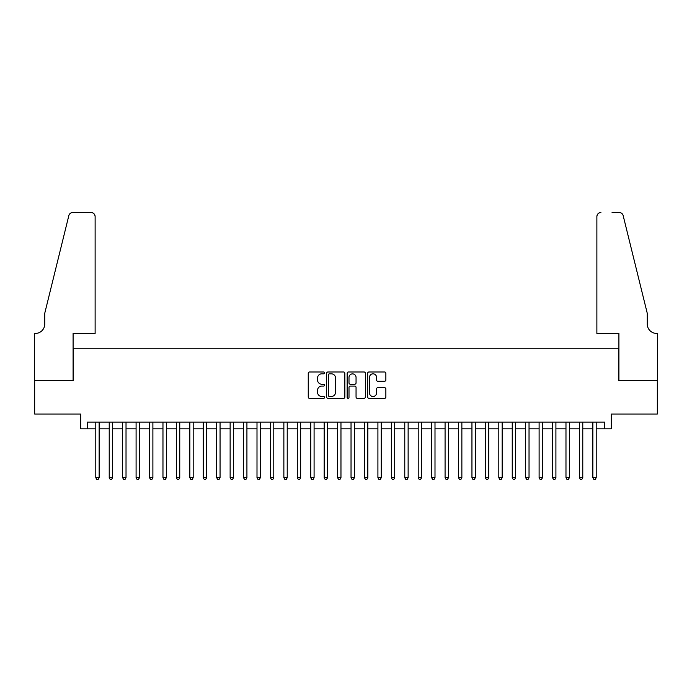 <?xml version="1.0" encoding="UTF-8"?>
<svg xmlns="http://www.w3.org/2000/svg" width="692" height="692" viewBox="0 0 692 692"><rect width="100%" height="100%" fill="white"/><g stroke="black" fill="none" stroke-linecap="round" stroke-linejoin="round"><path stroke-width="1.04" d="M324.505 372.893A0.926 0.926 0 0 0 323.579 371.976L309.575 371.976A1.315 1.315 0 0 0 308.251 373.291L308.251 397.026A1.315 1.315 0 0 0 309.575 398.35L323.579 398.35A0.926 0.926 0 0 0 324.505 397.424A0.926 0.926 0 0 0 323.579 396.499L321.771 396.499A4.221 4.221 0 0 1 317.55 392.277L317.55 390.305A4.221 4.221 0 0 1 321.771 386.084L323.579 386.084A0.926 0.926 0 0 0 324.505 385.159A0.926 0.926 0 0 0 323.579 384.233L321.771 384.233A4.221 4.221 0 0 1 317.55 380.02L317.55 378.04A4.221 4.221 0 0 1 321.771 373.818L323.579 373.818A0.926 0.926 0 0 0 324.505 372.893M384.536 381.266A1.315 1.315 0 0 0 385.859 379.951L385.859 373.291A1.315 1.315 0 0 0 384.536 371.976L368.974 371.976A1.315 1.315 0 0 0 367.66 373.291L367.66 397.026A1.315 1.315 0 0 0 368.974 398.35L384.536 398.35A1.315 1.315 0 0 0 385.859 397.026L385.859 388.982A1.315 1.315 0 0 0 384.536 387.667L377.875 387.667A1.315 1.315 0 0 0 376.56 388.982L376.56 392.969A3.529 3.529 0 0 1 373.031 396.499A3.529 3.529 0 0 1 369.502 392.969L369.502 377.348A3.529 3.529 0 0 1 373.031 373.818A3.529 3.529 0 0 1 376.56 377.348L376.56 379.951A1.315 1.315 0 0 0 377.875 381.266L384.536 381.266M87.4 428.824L87.4 422.103L604.6 422.103L604.6 428.824L611.321 428.824L611.321 414.041L657.331 414.041L657.331 380.462L618.709 380.462L618.709 348.214L73.291 348.214L73.291 380.462L34.669 380.462L34.669 414.041L80.679 414.041L80.679 428.824L95.79 428.824M344.85 373.291A1.315 1.315 0 0 0 343.526 371.976L327.965 371.976A1.315 1.315 0 0 0 326.65 373.291L326.65 397.026A1.315 1.315 0 0 0 327.965 398.35L343.526 398.35A1.315 1.315 0 0 0 344.85 397.026L344.85 373.291M348.474 371.976L364.035 371.976A1.315 1.315 0 0 1 365.35 373.291L365.35 397.026A1.315 1.315 0 0 1 364.035 398.35L357.375 398.35A1.315 1.315 0 0 1 356.051 397.026L356.051 387.399A1.315 1.315 0 0 0 354.737 386.084L350.316 386.084A1.315 1.315 0 0 0 349.002 387.399L349.002 397.424A0.926 0.926 0 0 1 348.076 398.35A0.926 0.926 0 0 1 347.15 397.424L347.15 373.291A1.315 1.315 0 0 1 348.474 371.976M99.146 428.824L109.224 428.824M112.588 428.824L122.657 428.824M126.022 428.824L136.09 428.824M139.455 428.824L149.524 428.824M152.889 428.824L162.966 428.824M166.322 428.824L176.399 428.824M179.756 428.824L189.833 428.824M193.189 428.824L203.266 428.824M206.623 428.824L216.7 428.824M220.056 428.824L230.133 428.824M233.489 428.824L243.567 428.824M246.923 428.824L257 428.824M260.356 428.824L270.434 428.824M273.79 428.824L283.867 428.824M287.223 428.824L297.3 428.824M300.657 428.824L310.734 428.824M314.09 428.824L324.167 428.824M327.532 428.824L337.601 428.824M340.966 428.824L351.034 428.824M354.399 428.824L364.468 428.824M367.833 428.824L377.91 428.824M381.266 428.824L391.343 428.824M394.7 428.824L404.777 428.824M408.133 428.824L418.21 428.824M421.566 428.824L431.644 428.824M435 428.824L445.077 428.824M448.433 428.824L458.511 428.824M461.867 428.824L471.944 428.824M475.3 428.824L485.377 428.824M488.734 428.824L498.811 428.824M502.167 428.824L512.244 428.824M515.601 428.824L525.678 428.824M529.034 428.824L539.111 428.824M542.476 428.824L552.545 428.824M555.91 428.824L565.978 428.824M569.343 428.824L579.412 428.824M582.776 428.824L592.854 428.824M596.21 428.824L604.6 428.824M329.418 373.818A0.926 0.926 0 0 0 328.492 374.744L328.492 395.573A0.926 0.926 0 0 0 329.418 396.499L331.33 396.499A4.221 4.221 0 0 0 335.551 392.277L335.551 378.04A4.221 4.221 0 0 0 331.33 373.818L329.418 373.818M356.051 377.417A3.529 3.529 0 0 0 352.531 373.888A3.529 3.529 0 0 0 349.002 377.417L349.002 382.918A1.315 1.315 0 0 0 350.316 384.233L354.737 384.233A1.315 1.315 0 0 0 356.051 382.918L356.051 377.417M99.146 422.103L99.146 477.722L95.79 477.722L95.79 422.103M99.146 477.722L98.143 479.469L96.802 479.469L95.79 477.722M95.124 333.44L95.124 216.561A4.031 4.031 0 0 0 91.093 212.53L72.755 212.53A4.031 4.031 0 0 0 68.837 215.601L44.746 313.286L44.746 324.038A9.403 9.403 0 0 1 35.335 333.44L34.6 333.44L34.6 380.462L73.093 380.462L73.093 333.44L95.124 333.44L95.124 216.561C94.865 214.131 93.524 212.79 91.093 212.53L79.943 212.53M68.837 215.601C69.866 213.387 69.866 213.387 68.837 215.601C69.866 213.387 69.866 213.387 68.837 215.601M44.746 324.038A9.403 9.403 0 0 1 35.335 333.44M596.876 333.44L596.876 216.561L596.876 333.44L618.908 333.44L618.908 380.462L657.4 380.462L657.4 333.44L656.665 333.44A9.403 9.403 0 0 1 647.254 324.038A9.403 9.403 0 0 0 656.665 333.44M639.866 283.331L623.163 215.601L647.254 313.286L647.254 324.038M612.057 212.53L619.245 212.53A4.031 4.031 0 0 1 623.163 215.601C622.134 213.387 622.134 213.387 623.163 215.601C622.134 213.387 622.134 213.387 623.163 215.601M600.907 212.53A4.031 4.031 0 0 0 596.876 216.561C597.135 214.131 598.476 212.79 600.907 212.53M112.588 422.103L112.588 477.722L109.224 477.722L109.224 422.103M112.588 477.722L111.576 479.469L110.236 479.469L109.224 477.722M126.022 422.103L126.022 477.722L122.657 477.722L122.657 422.103M126.022 477.722L125.01 479.469L123.669 479.469L122.657 477.722M139.455 422.103L139.455 477.722L136.09 477.722L136.09 422.103M139.455 477.722L138.443 479.469L137.102 479.469L136.09 477.722M152.889 422.103L152.889 477.722L149.524 477.722L149.524 422.103M152.889 477.722L151.877 479.469L150.536 479.469L149.524 477.722M166.322 422.103L166.322 477.722L162.966 477.722L162.966 422.103M166.322 477.722L165.31 479.469L163.969 479.469L162.966 477.722M179.756 422.103L179.756 477.722L176.399 477.722L176.399 422.103M179.756 477.722L178.744 479.469L177.403 479.469L176.399 477.722M193.189 422.103L193.189 477.722L189.833 477.722L189.833 422.103M193.189 477.722L192.177 479.469L190.836 479.469L189.833 477.722M206.623 422.103L206.623 477.722L203.266 477.722L203.266 422.103M206.623 477.722L205.611 479.469L204.27 479.469L203.266 477.722M220.056 422.103L220.056 477.722L216.7 477.722L216.7 422.103M220.056 477.722L219.053 479.469L217.703 479.469L216.7 477.722M233.489 422.103L233.489 477.722L230.133 477.722L230.133 422.103M233.489 477.722L232.486 479.469L231.137 479.469L230.133 477.722M246.923 422.103L246.923 477.722L243.567 477.722L243.567 422.103M246.923 477.722L245.919 479.469L244.57 479.469L243.567 477.722M260.356 422.103L260.356 477.722L257 477.722L257 422.103M260.356 477.722L259.353 479.469L258.004 479.469L257 477.722M273.79 422.103L273.79 477.722L270.434 477.722L270.434 422.103M273.79 477.722L272.786 479.469L271.446 479.469L270.434 477.722M287.223 422.103L287.223 477.722L283.867 477.722L283.867 422.103M287.223 477.722L286.22 479.469L284.879 479.469L283.867 477.722M300.657 422.103L300.657 477.722L297.3 477.722L297.3 422.103M300.657 477.722L299.653 479.469L298.313 479.469L297.3 477.722M314.09 422.103L314.09 477.722L310.734 477.722L310.734 422.103M314.09 477.722L313.087 479.469L311.746 479.469L310.734 477.722M327.532 422.103L327.532 477.722L324.167 477.722L324.167 422.103M327.532 477.722L326.52 479.469L325.179 479.469L324.167 477.722M340.966 422.103L340.966 477.722L337.601 477.722L337.601 422.103M340.966 477.722L339.954 479.469L338.613 479.469L337.601 477.722M354.399 422.103L354.399 477.722L351.034 477.722L351.034 422.103M354.399 477.722L353.387 479.469L352.046 479.469L351.034 477.722M367.833 422.103L367.833 477.722L364.468 477.722L364.468 422.103M367.833 477.722L366.821 479.469L365.48 479.469L364.468 477.722M381.266 422.103L381.266 477.722L377.91 477.722L377.91 422.103M381.266 477.722L380.254 479.469L378.913 479.469L377.91 477.722M394.7 422.103L394.7 477.722L391.343 477.722L391.343 422.103M394.7 477.722L393.687 479.469L392.347 479.469L391.343 477.722M408.133 422.103L408.133 477.722L404.777 477.722L404.777 422.103M408.133 477.722L407.121 479.469L405.78 479.469L404.777 477.722M421.566 422.103L421.566 477.722L418.21 477.722L418.21 422.103M421.566 477.722L420.554 479.469L419.214 479.469L418.21 477.722M435 422.103L435 477.722L431.644 477.722L431.644 422.103M435 477.722L433.996 479.469L432.647 479.469L431.644 477.722M448.433 422.103L448.433 477.722L445.077 477.722L445.077 422.103M448.433 477.722L447.43 479.469L446.081 479.469L445.077 477.722M461.867 422.103L461.867 477.722L458.511 477.722L458.511 422.103M461.867 477.722L460.863 479.469L459.514 479.469L458.511 477.722M475.3 422.103L475.3 477.722L471.944 477.722L471.944 422.103M475.3 477.722L474.297 479.469L472.947 479.469L471.944 477.722M488.734 422.103L488.734 477.722L485.377 477.722L485.377 422.103M488.734 477.722L487.73 479.469L486.389 479.469L485.377 477.722M502.167 422.103L502.167 477.722L498.811 477.722L498.811 422.103M502.167 477.722L501.164 479.469L499.823 479.469L498.811 477.722M515.601 422.103L515.601 477.722L512.244 477.722L512.244 422.103M515.601 477.722L514.597 479.469L513.256 479.469L512.244 477.722M529.034 422.103L529.034 477.722L525.678 477.722L525.678 422.103M529.034 477.722L528.031 479.469L526.69 479.469L525.678 477.722M542.476 422.103L542.476 477.722L539.111 477.722L539.111 422.103M542.476 477.722L541.464 479.469L540.123 479.469L539.111 477.722M555.91 422.103L555.91 477.722L552.545 477.722L552.545 422.103M555.91 477.722L554.898 479.469L553.557 479.469L552.545 477.722M569.343 422.103L569.343 477.722L565.978 477.722L565.978 422.103M569.343 477.722L568.331 479.469L566.99 479.469L565.978 477.722M582.776 422.103L582.776 477.722L579.412 477.722L579.412 422.103M582.776 477.722L581.764 479.469L580.424 479.469L579.412 477.722M596.21 422.103L596.21 477.722L592.854 477.722L592.854 422.103M596.21 477.722L595.198 479.469L593.857 479.469L592.854 477.722"/></g></svg>
